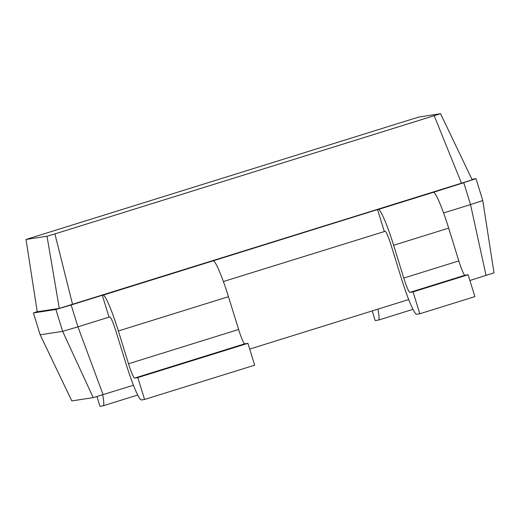 <?xml version="1.0" encoding="UTF-8"?>
<svg xmlns="http://www.w3.org/2000/svg" width="520" height="520" viewBox="0 0 520 520"><rect width="100%" height="100%" fill="white"/><g stroke="black" fill="none" stroke-linecap="round" stroke-linejoin="round"><path stroke-width="0.78" d="M133.445 385.268L93.21 397.637L71.799 400.913L40.17 334.789L33.404 312.93L37.206 311.668M93.21 397.637L62.647 331.351L40.17 334.789M486.057 275.476L470.529 204.588L482.775 200.538L494 272.851L469.898 280.507M408.707 299.559L249.691 349.076M103.123 394.713L77.922 326.833L62.647 331.351L55.88 309.491L33.404 312.93L37.226 311.772L26 239.46L411.645 119.255L419.549 116.922L440.557 113.705L54.912 233.909L47.014 236.243L26 239.46M109.07 317.135L109.863 317.012A15.255 1.593 72.7 0 1 115.973 331.338L126.12 364.13A38.142 3.985 -107.3 0 0 141.381 399.951L144.573 399.464L137.806 377.604L134.615 378.092A15.255 1.593 72.7 0 1 128.512 363.766L118.359 330.974A38.142 3.985 -107.3 0 0 103.097 295.152L102.303 295.276L109.07 317.135L77.922 326.833L71.156 304.974L55.88 309.491L59.3 308.392L37.226 311.772M443.599 212.972L470.529 204.588L463.762 182.728L433.407 192.309A38.142 3.985 -107.3 0 1 448.675 228.131L458.822 260.917A15.255 1.593 72.7 0 0 464.925 275.249L468.117 274.755L474.884 296.615L419.829 313.762L416.644 314.249A38.142 3.985 -107.3 0 1 401.382 278.421L391.228 245.635A15.255 1.593 72.7 0 0 385.125 231.309L223.392 281.534M482.775 200.538L476.008 178.678L59.3 308.392L47.014 236.243M471.933 179.303L476.008 178.678L461.552 183.352L434.226 115.804M102.303 295.276L71.156 304.974L72.566 304.473L54.912 233.909M384.325 231.426L377.559 209.567L103.097 295.152M102.667 394.843A38.142 3.985 72.7 0 1 103.188 405.788A38.142 3.985 72.7 0 1 103.129 405.808L99.938 406.296L96.922 396.539M377.929 309.147A38.142 3.985 72.7 0 1 378.45 320.086A38.142 3.985 72.7 0 1 378.385 320.099L375.2 320.587L372.209 310.928M419.829 313.762L413.062 291.902L409.877 292.389A15.255 1.593 72.7 0 1 403.774 278.057L393.621 245.271A38.142 3.985 -107.3 0 0 378.359 209.45L377.559 209.567M144.573 399.464L254.677 365.183L247.91 343.324L244.719 343.811A15.255 1.593 72.7 0 1 238.615 329.478L228.462 296.692A38.142 3.985 -107.3 0 0 213.2 260.871M472.186 179.836L440.557 113.705M468.117 274.755L413.062 291.902M247.91 343.324L137.806 377.604M433.407 192.309L378.359 209.45M448.675 228.131L393.621 245.271M458.822 260.917L403.774 278.057M464.925 275.249L409.877 292.389M228.462 296.692L118.359 330.974M238.615 329.478L128.512 363.766M244.719 343.811L134.615 378.092M137.709 395.044L103.188 405.788M412.971 309.335L378.45 320.086"/></g></svg>

